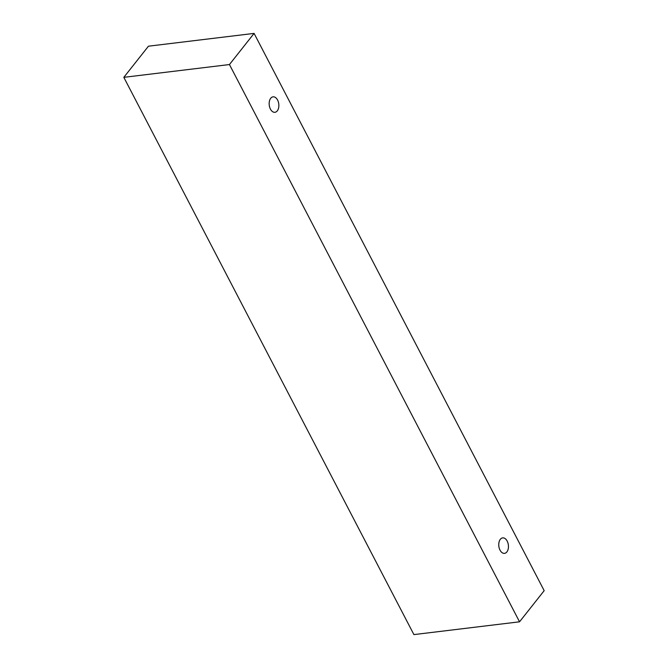 <?xml version="1.0" encoding="UTF-8"?>
<svg xmlns="http://www.w3.org/2000/svg" width="668" height="668" viewBox="0 0 668 668"><rect width="100%" height="100%" fill="white"/><g stroke="black" fill="none" stroke-linecap="round" stroke-linejoin="round"><path stroke-width="1" d="M270.431 109.093A7.791 4.793 -96.9 0 1 270.724 98.271A7.791 4.793 -96.9 0 1 273.07 96.835A7.791 4.793 -96.9 0 1 278.765 103.991A7.791 4.793 -96.9 0 1 274.94 112.299A7.791 4.793 -96.9 0 1 270.431 109.093M500.324 539.318A7.791 4.793 -96.9 0 1 502.662 537.882A7.791 4.793 -96.9 0 1 508.365 545.038A7.791 4.793 -96.9 0 1 504.54 553.355A7.791 4.793 -96.9 0 1 500.023 550.14A7.791 4.793 -96.9 0 1 500.324 539.318M254.09 33.4L544.178 590.662L519.545 621.808L229.45 64.545L254.09 33.4L148.455 46.192L123.822 77.338L229.45 64.545M519.545 621.808L413.909 634.6L123.822 77.338"/></g></svg>
